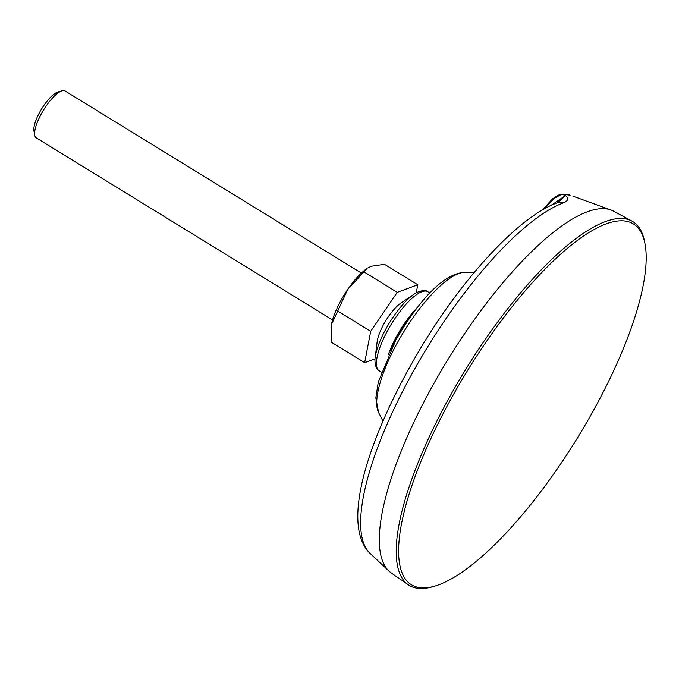 <?xml version="1.0" encoding="UTF-8"?>
<svg xmlns="http://www.w3.org/2000/svg" width="679" height="679" viewBox="0 0 679 679"><rect width="100%" height="100%" fill="white"/><g stroke="black" fill="none" stroke-linecap="round" stroke-linejoin="round"><path stroke-width="1.02" d="M361.372 273.068L65.091 90.978A27.516 8.377 121.6 0 0 63.894 90.596A27.516 8.377 121.6 0 0 62.052 90.808A27.516 8.377 121.6 0 0 43.549 110.04A27.516 8.377 121.6 0 0 34.748 135.24A27.516 8.377 121.6 0 0 36.276 137.871L332.557 319.953M420.742 587.776A211.789 64.463 121.6 0 0 434.891 586.104A211.789 64.463 121.6 0 0 577.345 438.099A211.789 64.463 121.6 0 0 645.05 244.151A211.789 64.463 121.6 0 0 624.103 220.913A211.789 64.463 121.6 0 0 451.891 397.317A211.789 64.463 121.6 0 0 420.742 587.776M434.891 586.104L432.786 586.724A213.512 64.98 -58.4 0 1 418.527 588.404A213.512 64.98 -58.4 0 1 408.325 584.797A213.512 64.98 -58.4 0 1 449.922 396.4A213.512 64.98 -58.4 0 1 623.534 218.57A213.512 64.98 -58.4 0 1 631.877 221.04A213.512 64.98 -58.4 0 1 644.651 241.996L645.05 244.151M408.325 584.797L391.333 573.017A212.374 64.641 -58.4 0 1 389.033 571.158A212.374 64.641 -58.4 0 1 432.71 385.63A212.374 64.641 -58.4 0 1 610.998 209.989A212.374 64.641 -58.4 0 1 613.697 211.203L631.877 221.04M574.137 196.613L610.998 209.989M558.019 202.563L563.825 202.69C568.45 200.619 568.985 198.26 565.454 195.611L562.271 194.321A203.955 62.078 -58.4 0 1 569.825 195.077L569.537 195M389.033 571.158L369.656 552.986A207.171 63.054 -58.4 0 1 412.73 372.457A207.171 63.054 -58.4 0 1 563.825 202.69L563.825 202.69M578.27 198.064L573.831 196.503M550.559 205.695L565.454 195.611L557.688 202.681M544.185 209.013L554.174 198.336L561.686 194.236L570.105 195.162M390.433 350.381A46.087 14.03 -58.4 0 1 414.657 310.965M388.388 354.659A46.435 14.132 -58.4 0 1 417.551 307.205M375.207 357.578L377.117 341.944A27.516 8.377 -58.4 0 1 401.119 302.893L414.207 294.126C415.192 292.853 424.57 288.533 427.855 291.724A46.435 14.132 -58.4 0 0 425.835 291.062A46.435 14.132 -58.4 0 0 387.981 329.918A46.435 14.132 -58.4 0 0 379.23 370.844C374.901 369.359 374.519 359.038 375.207 357.578A44.712 13.605 -58.4 0 1 386.139 328.483A44.712 13.605 -58.4 0 1 414.207 294.126M62.052 90.808L57.842 92.047A24.079 7.325 121.6 0 0 41.648 108.869A24.079 7.325 121.6 0 0 33.95 130.92L34.748 135.24M416.227 292.87L417.789 284.756L397.249 292.343L370.692 331.301L364.674 362.671L375.08 358.835M364.674 362.671L331.377 342.216L331.394 324.689A41.275 12.562 -58.4 0 1 347.682 289.517L331.394 324.689A41.275 12.562 -58.4 0 0 331.021 327.066L330.996 327.219M370.692 331.301L337.395 310.838M397.249 292.343L363.952 271.88L347.682 289.517A41.275 12.562 -58.4 0 1 367.016 268.485L363.952 271.88M417.789 284.756L384.492 264.292L371.226 266.244L367.772 267.984M464.682 272.321C441.571 273.645 416.583 304.498 395.891 339.941L378.313 381.954L375.835 397.843L378.559 412.459A83.678 25.471 -58.4 0 1 397.75 342.072A83.678 25.471 -58.4 0 1 464.682 272.321L474.349 272.313M369.656 552.986L369.444 552.782C339.831 522.703 369.885 432.056 423.569 343.294C466.609 272.95 521.523 214.92 557.892 202.605M429.909 292.988L427.855 291.724M370.08 553.402L369.435 552.782M561.686 194.236L557.917 195.272L552.222 199.151L542.394 210.04M378.559 412.459L382.914 421.09M381.284 372.109L379.23 370.844"/></g></svg>
